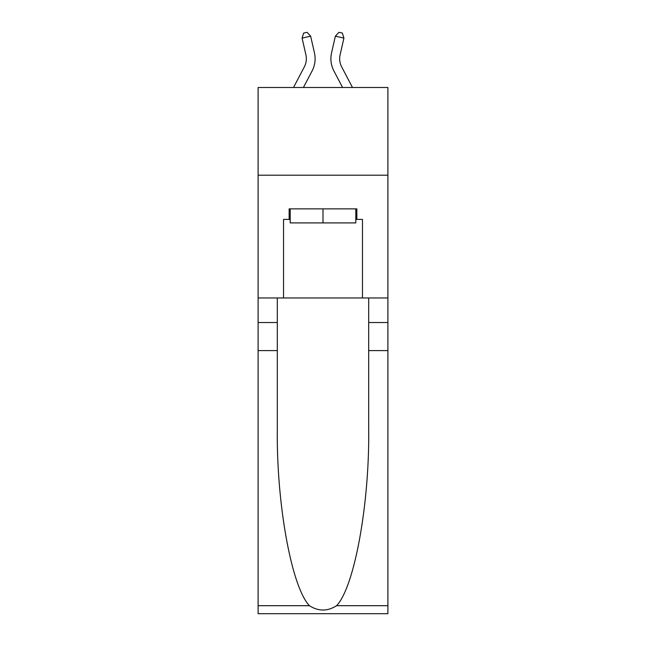 <?xml version="1.0" encoding="UTF-8"?>
<svg xmlns="http://www.w3.org/2000/svg" width="646" height="646" viewBox="0 0 646 646"><rect width="100%" height="100%" fill="white"/><g stroke="black" fill="none" stroke-linecap="round" stroke-linejoin="round"><path stroke-width="0.97" d="M387.899 175.195L387.899 87.493L258.101 87.493L258.101 175.195L387.899 175.195L387.899 297.976L362.463 297.976L362.463 219.398L356.85 219.398L356.85 208.868L289.15 208.868L289.15 219.398L290.199 219.398M304.331 66.869A17.539 17.539 -37.4 0 0 305.897 54.829A17.539 17.539 -37.4 0 1 304.331 66.869A17.539 17.539 -37.4 0 0 305.897 54.829A17.539 17.539 -37.4 0 1 304.331 66.869A17.539 17.539 -37.4 0 0 305.897 54.829A17.539 17.539 -37.4 0 1 304.331 66.869A17.539 17.539 -37.4 0 0 305.897 54.829A17.539 17.539 -37.4 0 1 304.331 66.869A17.539 17.539 -37.4 0 0 305.897 54.829A17.539 17.539 -37.4 0 1 304.331 66.869A17.539 17.539 -37.4 0 0 305.897 54.829A17.539 17.539 -37.4 0 1 304.331 66.869A17.539 17.539 -37.4 0 0 305.897 54.829A17.539 17.539 -37.4 0 1 304.331 66.869A17.539 17.539 -37.4 0 0 305.897 54.829A17.539 17.539 -37.4 0 1 304.331 66.869A17.539 17.539 -37.4 0 0 305.897 54.829A17.539 17.539 -37.4 0 1 304.331 66.869A17.539 17.539 -37.4 0 0 305.897 54.829A17.539 17.539 -37.4 0 1 304.331 66.869A17.539 17.539 -37.4 0 0 305.897 54.829A17.539 17.539 -37.4 0 1 304.331 66.869A17.539 17.539 -37.4 0 0 305.897 54.829A17.539 17.539 -37.4 0 1 304.331 66.869A17.539 17.539 -37.4 0 0 305.897 54.829A17.539 17.539 -37.4 0 1 304.331 66.869A17.539 17.539 -37.4 0 0 305.897 54.829A17.539 17.539 -37.4 0 1 304.331 66.869A17.539 17.539 -37.4 0 0 305.897 54.829A17.539 17.539 -37.4 0 1 304.331 66.869A17.539 17.539 -37.4 0 0 305.897 54.829A17.539 17.539 -37.4 0 1 304.331 66.869A17.539 17.539 -37.4 0 0 305.897 54.829A17.539 17.539 -37.4 0 1 304.331 66.869A17.539 17.539 -37.4 0 0 305.897 54.829A17.539 17.539 -37.4 0 1 304.331 66.869A17.539 17.539 -37.4 0 0 305.897 54.829A17.539 17.539 -37.4 0 1 304.331 66.869A17.539 17.539 -37.4 0 0 305.897 54.829A17.539 17.539 -37.4 0 1 304.331 66.869A17.539 17.539 -37.4 0 0 305.897 54.829A17.539 17.539 -37.4 0 1 304.331 66.869A17.539 17.539 -37.4 0 0 305.897 54.829A17.539 17.539 -37.4 0 1 304.331 66.869A17.539 17.539 -37.4 0 0 305.897 54.829A17.539 17.539 -37.4 0 1 304.331 66.869A17.539 17.539 -37.4 0 0 305.897 54.829A17.539 17.539 -37.4 0 1 304.331 66.869A17.539 17.539 -37.4 0 0 305.897 54.829A17.539 17.539 -37.4 0 1 304.331 66.869A17.539 17.539 -37.4 0 0 305.897 54.829A17.539 17.539 -37.4 0 1 304.331 66.869L293.526 87.493L304.331 66.869A17.539 17.539 -32.9 0 0 305.897 54.829L302.086 38.114L303.636 33.083L307.06 32.3L310.637 36.16L314.449 52.883A26.308 26.308 142.6 0 1 312.107 70.939L303.426 87.493M341.669 66.869A17.539 17.539 37.4 0 1 340.103 54.829A17.539 17.539 37.4 0 0 341.669 66.869A17.539 17.539 37.4 0 1 340.103 54.829A17.539 17.539 37.4 0 0 341.669 66.869A17.539 17.539 37.4 0 1 340.103 54.829A17.539 17.539 37.4 0 0 341.669 66.869A17.539 17.539 37.4 0 1 340.103 54.829A17.539 17.539 37.4 0 0 341.669 66.869A17.539 17.539 37.4 0 1 340.103 54.829A17.539 17.539 37.4 0 0 341.669 66.869A17.539 17.539 37.4 0 1 340.103 54.829A17.539 17.539 37.4 0 0 341.669 66.869A17.539 17.539 37.4 0 1 340.103 54.829A17.539 17.539 37.4 0 0 341.669 66.869A17.539 17.539 37.4 0 1 340.103 54.829A17.539 17.539 37.4 0 0 341.669 66.869A17.539 17.539 37.4 0 1 340.103 54.829A17.539 17.539 37.4 0 0 341.669 66.869A17.539 17.539 37.4 0 1 340.103 54.829A17.539 17.539 37.4 0 0 341.669 66.869A17.539 17.539 37.4 0 1 340.103 54.829A17.539 17.539 37.4 0 0 341.669 66.869A17.539 17.539 37.4 0 1 340.103 54.829A17.539 17.539 37.4 0 0 341.669 66.869A17.539 17.539 37.4 0 1 340.103 54.829A17.539 17.539 37.4 0 0 341.669 66.869A17.539 17.539 37.4 0 1 340.103 54.829A17.539 17.539 37.4 0 0 341.669 66.869A17.539 17.539 37.4 0 1 340.103 54.829A17.539 17.539 37.4 0 0 341.669 66.869A17.539 17.539 37.4 0 1 340.103 54.829A17.539 17.539 37.4 0 0 341.669 66.869A17.539 17.539 37.4 0 1 340.103 54.829A17.539 17.539 37.4 0 0 341.669 66.869A17.539 17.539 37.4 0 1 340.103 54.829A17.539 17.539 37.4 0 0 341.669 66.869A17.539 17.539 37.4 0 1 340.103 54.829A17.539 17.539 37.4 0 0 341.669 66.869A17.539 17.539 37.4 0 1 340.103 54.829A17.539 17.539 37.4 0 0 341.669 66.869A17.539 17.539 37.4 0 1 340.103 54.829A17.539 17.539 37.4 0 0 341.669 66.869A17.539 17.539 37.4 0 1 340.103 54.829A17.539 17.539 37.4 0 0 341.669 66.869A17.539 17.539 37.4 0 1 340.103 54.829A17.539 17.539 37.4 0 0 341.669 66.869A17.539 17.539 37.4 0 1 340.103 54.829A17.539 17.539 37.4 0 0 341.669 66.869A17.539 17.539 37.4 0 1 340.103 54.829A17.539 17.539 37.4 0 0 341.669 66.869A17.539 17.539 37.4 0 1 340.103 54.829A17.539 17.539 37.4 0 0 341.669 66.869L352.474 87.493L341.669 66.869A17.539 17.539 32.9 0 1 340.103 54.829L343.914 38.114L335.363 36.16L331.551 52.883A26.308 26.308 -142.6 0 0 333.893 70.939L342.574 87.493L333.893 70.939M355.801 208.868L355.801 222.902L290.199 222.902L290.199 208.868M323 208.868L323 222.902M336.574 605.698L387.899 605.698L387.899 613.7L258.101 613.7L258.101 350.6L277.312 350.6L277.312 428.815C276.375 503.581 291.54 587.101 309.426 605.698C318.47 611.463 327.514 611.463 336.574 605.698C354.46 587.101 369.625 503.581 368.688 428.815L368.688 297.976M368.688 350.6L387.899 350.6L387.899 297.976M258.101 350.6L258.101 175.195M277.312 297.976L277.312 350.6M387.899 605.698L387.899 350.6M258.101 297.976L283.537 297.976L283.537 219.398L289.15 219.398M283.537 297.976L362.463 297.976M355.801 219.398L356.85 219.398M310.637 36.16L314.449 52.883L310.637 36.16L314.449 52.883L310.637 36.16L314.449 52.883L310.637 36.16L314.449 52.883L310.637 36.16L314.449 52.883L310.637 36.16L314.449 52.883L310.637 36.16L314.449 52.883L310.637 36.16L314.449 52.883L310.637 36.16L314.449 52.883L310.637 36.16L314.449 52.883L310.637 36.16L314.449 52.883L310.637 36.16L314.449 52.883L310.637 36.16L314.449 52.883L310.637 36.16L314.449 52.883L310.637 36.16L314.449 52.883L310.637 36.16L314.449 52.883L310.637 36.16L314.449 52.883L310.637 36.16L314.449 52.883L310.637 36.16L314.449 52.883L310.637 36.16L314.449 52.883L310.637 36.16L314.449 52.883L310.637 36.16L314.449 52.883L310.637 36.16L314.449 52.883L310.637 36.16L314.449 52.883L310.637 36.16L314.449 52.883L310.637 36.16L314.449 52.883L310.637 36.16L302.086 38.114M335.363 36.16L331.551 52.883L335.363 36.16L331.551 52.883L335.363 36.16L331.551 52.883L335.363 36.16L331.551 52.883L335.363 36.16L331.551 52.883L335.363 36.16L331.551 52.883L335.363 36.16L331.551 52.883L335.363 36.16L331.551 52.883L335.363 36.16L331.551 52.883L335.363 36.16L331.551 52.883L335.363 36.16L331.551 52.883L335.363 36.16L331.551 52.883L335.363 36.16L331.551 52.883L335.363 36.16L331.551 52.883L335.363 36.16L331.551 52.883L335.363 36.16L331.551 52.883L335.363 36.16L331.551 52.883L335.363 36.16L331.551 52.883L335.363 36.16L331.551 52.883L335.363 36.16L331.551 52.883L335.363 36.16L331.551 52.883L335.363 36.16L331.551 52.883L335.363 36.16L331.551 52.883L335.363 36.16L331.551 52.883L335.363 36.16L331.551 52.883L335.363 36.16L331.551 52.883L335.363 36.16L338.94 32.3L342.364 33.083L343.914 38.114M368.688 322.532L387.899 322.532M277.312 322.532L258.101 322.532M258.101 605.698L309.426 605.698"/></g></svg>
